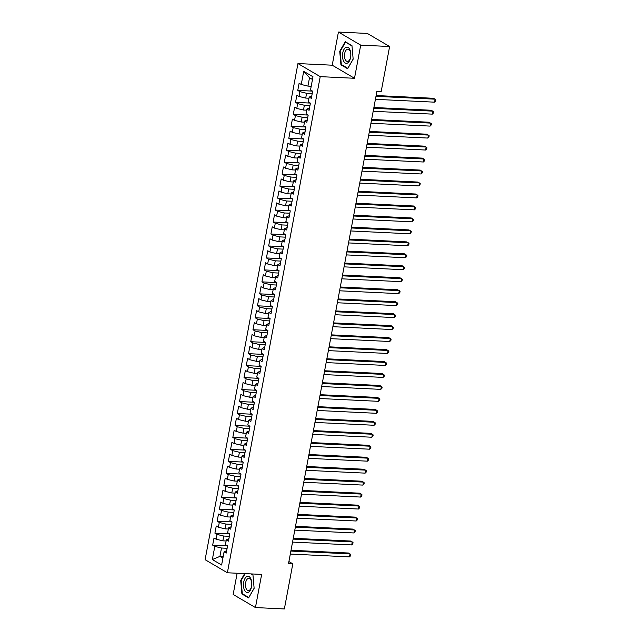 <?xml version="1.0" encoding="UTF-8"?>
<svg xmlns="http://www.w3.org/2000/svg" width="641" height="641" viewBox="0 0 641 641"><rect width="100%" height="100%" fill="white"/><g stroke="black" fill="none" stroke-linecap="round" stroke-linejoin="round"><path stroke-width="0.96" d="M237.138 573.238L233.164 594.479L255.447 607.564L284.364 608.95L292.809 563.84L288.915 561.548M297.953 63.555L205.104 559.689L227.379 572.774L320.228 76.64L297.953 63.555L332.222 65.198L354.497 78.282L360.707 45.134L338.424 32.05L332.222 65.198M338.424 32.05L367.341 33.436L389.616 46.521L360.707 45.134M312.479 79.476L309.507 77.729L303.714 71.319L301.254 84.484L299.115 83.226L297.769 90.413L299.908 91.663L299.01 96.454L296.871 95.197L295.533 102.376L297.664 103.634L296.775 108.417L294.636 107.159L293.29 114.338L295.429 115.596L294.531 120.388L292.392 119.13L291.054 126.309L293.185 127.567L292.296 132.35L290.157 131.093L288.811 138.272L290.95 139.53L290.053 144.321L287.913 143.063L286.575 150.242L288.706 151.5L287.817 156.284L285.678 155.026L284.332 162.205L286.471 163.463L285.574 168.246L283.434 166.997L282.096 174.176L284.227 175.434L283.338 180.217L281.199 178.959L279.853 186.138L281.992 187.396L281.095 192.18L278.955 190.93L277.617 198.109L279.748 199.367L278.859 204.15L276.72 202.893L275.374 210.072L277.513 211.33L276.616 216.113L274.476 214.863L273.138 222.042L275.269 223.3L274.38 228.084L272.241 226.826L270.895 234.005L273.034 235.263L272.137 240.046L269.997 238.797L268.659 245.976L270.79 247.234L269.901 252.017L267.762 250.759L266.416 257.938L268.555 259.196L267.658 263.98L265.518 262.73L264.18 269.909L266.311 271.159L265.422 275.95L263.283 274.693L261.937 281.872L264.076 283.13L263.179 287.913L261.039 286.663L259.701 293.842L261.832 295.092L260.943 299.884L258.804 298.626L257.458 305.805L259.597 307.063L258.7 311.846L256.56 310.597L255.222 317.776L257.353 319.026L256.464 323.817L254.325 322.559L252.979 329.738L255.118 330.996L254.221 335.78L252.081 334.53L250.743 341.709L252.875 342.959L251.985 347.751L249.846 346.493L248.5 353.672L250.639 354.93L249.742 359.713L247.602 358.463L246.264 365.642L248.396 366.892L247.506 371.684L245.367 370.426L244.021 377.605L246.16 378.863L245.263 383.647L243.123 382.397L241.785 389.576L243.917 390.826L243.027 395.617L240.888 394.359L239.542 401.538L241.681 402.796L240.784 407.58L238.644 406.33L237.306 413.509L239.438 414.759L238.548 419.551L236.409 418.293L235.063 425.472L237.202 426.73L236.305 431.513L234.165 430.263L232.827 437.442L234.959 438.692L234.069 443.484L231.93 442.226L230.584 449.405L232.723 450.663L231.826 455.447L229.686 454.189L228.348 461.376L230.48 462.626L229.59 467.417L227.451 466.159L226.105 473.338L228.244 474.596L227.347 479.38L225.207 478.122L223.869 485.309L226.001 486.559L225.111 491.351L222.972 490.093L221.626 497.272L223.765 498.53L222.868 503.313L220.728 502.055L219.39 509.242L221.522 510.492L220.632 515.284L218.493 514.026L217.147 521.205L219.286 522.463L218.389 527.247L216.249 525.989L214.911 533.168L217.043 534.426L216.153 539.217L214.014 537.959L212.668 545.138L227.443 545.844M303.714 71.319L312.984 76.768L310.524 89.932L312.664 91.182L311.318 98.369L309.178 97.112L308.289 101.895L310.42 103.153L309.082 110.332L306.943 109.074L306.045 113.866L308.185 115.116L306.839 122.303L304.699 121.045L303.81 125.828L305.941 127.086L304.603 134.265L302.464 133.007L301.566 137.799L303.706 139.049L302.36 146.228L300.22 144.978L299.331 149.762L301.462 151.02L300.124 158.199L297.985 156.941L297.087 161.732L299.227 162.982L297.881 170.161L295.741 168.912L294.852 173.695L296.983 174.953L295.645 182.132L293.506 180.874L292.608 185.666L294.748 186.916L293.402 194.095L291.262 192.845L290.373 197.628L292.504 198.886L291.166 206.065L289.027 204.808L288.13 209.599L290.269 210.849L288.923 218.028L286.783 216.778L285.894 221.562L288.025 222.82L286.687 229.999L284.548 228.741L283.651 233.532L285.79 234.782L284.444 241.961L282.304 240.712L281.415 245.495L283.546 246.753L282.208 253.932L280.069 252.674L279.172 257.466L281.311 258.716L279.965 265.895L277.825 264.645L276.936 269.428L279.067 270.686L277.729 277.865L275.59 276.608L274.693 281.399L276.832 282.649L275.486 289.828L273.346 288.578L272.457 293.362L274.588 294.62L273.25 301.799L271.111 300.541L270.214 305.332L272.353 306.582L271.007 313.761L268.867 312.512L267.978 317.295L270.109 318.553L268.771 325.732L266.632 324.474L265.735 329.258L267.874 330.516L266.528 337.695L264.388 336.445L263.499 341.228L265.63 342.486L264.292 349.666L262.153 348.408L261.256 353.191L263.395 354.449L262.049 361.628L259.909 360.378L259.02 365.162L261.151 366.42L259.813 373.599L257.674 372.341L256.777 377.124L258.916 378.382L257.57 385.562L255.43 384.312L254.541 389.095L256.672 390.353L255.334 397.532L253.195 396.274L252.298 401.058L254.437 402.316L253.091 409.495L250.952 408.245L250.062 413.028L252.193 414.286L250.855 421.466L248.716 420.208L247.819 424.991L249.958 426.249L248.612 433.428L246.473 432.17L245.583 436.962L247.714 438.22L246.376 445.399L244.237 444.141L243.34 448.924L245.479 450.182L244.133 457.362L241.994 456.104L241.104 460.895L243.235 462.153L241.897 469.332L239.758 468.074L238.861 472.858L241 474.116L239.654 481.295L237.515 480.037L236.625 484.828L238.756 486.078L237.418 493.266L235.279 492.008L234.382 496.791L236.521 498.049L235.175 505.228L233.036 503.97L232.146 508.762L234.277 510.012L232.939 517.199L230.8 515.941L229.903 520.724L232.042 521.982L230.696 529.162L228.557 527.904L227.667 532.695L229.799 533.945L228.46 541.132L226.321 539.874L225.424 544.658L227.563 545.916L226.217 553.095L224.078 551.837L221.618 565.001L212.339 559.553L214.807 546.396L212.668 545.138M389.616 46.521L381.179 91.639L376.892 91.431L288.522 563.631L292.809 563.84M226.113 540.988L222.844 540.836L223.741 536.044L229.358 536.317M216.153 539.217L222.844 540.836M217.043 534.426L223.741 536.044M224.078 551.837L226.674 550.667M228.348 529.025L225.079 528.865L225.977 524.082L231.601 524.354M218.389 527.247L225.079 528.865M219.286 522.463L225.977 524.082M226.321 539.874L228.909 538.696M230.592 517.055L227.323 516.902L228.22 512.111L233.837 512.383M220.632 515.284L227.323 516.902M221.522 510.492L228.22 512.111M228.557 527.904L231.153 526.734M232.827 505.092L229.558 504.932L230.456 500.148L236.08 500.421M222.868 503.313L229.558 504.932M223.765 498.53L230.456 500.148M230.8 515.941L233.388 514.763M235.071 493.121L231.802 492.969L232.699 488.178L238.316 488.45M225.111 491.351L231.802 492.969M226.001 486.559L232.699 488.178M233.036 503.97L235.632 502.8M237.306 481.159L234.037 480.998L234.935 476.215L240.559 476.487M227.347 479.38L234.037 480.998M228.244 474.596L234.935 476.215M235.279 492.008L237.867 490.83M239.55 469.188L236.281 469.036L237.178 464.244L242.795 464.517M229.59 467.417L236.281 469.036M230.48 462.626L237.178 464.244M237.515 480.037L240.111 478.867M241.785 457.225L238.516 457.065L239.414 452.282L245.038 452.554M231.826 455.447L238.516 457.065M232.723 450.663L239.414 452.282M239.758 468.074L242.346 466.896M244.029 445.255L240.76 445.102L241.657 440.311L247.274 440.583M234.069 443.484L240.76 445.102M234.959 438.692L241.657 440.311M241.994 456.104L244.59 454.934M246.264 433.292L242.995 433.132L243.892 428.348L249.517 428.621M236.305 431.513L242.995 433.132M237.202 426.73L243.892 428.348M244.237 444.141L246.825 442.963M248.508 421.321L245.239 421.169L246.136 416.378L251.753 416.65M238.548 419.551L245.239 421.169M239.438 414.759L246.136 416.378M246.473 432.17L249.069 431M250.743 409.359L247.474 409.198L248.371 404.415L253.996 404.687M240.784 407.58L247.474 409.198M241.681 402.796L248.371 404.415M248.716 420.208L251.304 419.03M252.987 397.388L249.718 397.236L250.615 392.452L256.232 392.717M243.027 395.617L249.718 397.236M243.917 390.826L250.615 392.452M250.952 408.245L253.548 407.067M255.222 385.425L251.953 385.265L252.85 380.482L258.475 380.754M245.263 383.647L251.953 385.265M246.16 378.863L252.85 380.482M253.195 396.274L255.783 395.096M257.466 373.463L254.197 373.302L255.094 368.519L260.711 368.783M247.506 371.684L254.197 373.302M248.396 366.892L255.094 368.519M255.43 384.312L258.027 383.134M259.701 361.492L256.432 361.332L257.329 356.548L262.954 356.821M249.742 359.713L256.432 361.332M250.639 354.93L257.329 356.548M257.674 372.341L260.262 371.163M261.945 349.529L258.676 349.369L259.573 344.586L265.19 344.85M251.985 347.751L258.676 349.369M252.875 342.959L259.573 344.586M259.909 360.378L262.506 359.2M264.18 337.559L260.911 337.398L261.808 332.615L267.433 332.887M254.221 335.78L260.911 337.398M255.118 330.996L261.808 332.615M262.153 348.408L264.741 347.23M266.424 325.596L263.155 325.436L264.052 320.652L269.669 320.917M256.464 323.817L263.155 325.436M257.353 319.026L264.052 320.652M264.388 336.445L266.985 335.267M268.659 313.625L265.39 313.473L266.287 308.682L271.912 308.954M258.7 311.846L265.39 313.473M259.597 307.063L266.287 308.682M266.632 324.474L269.22 323.304M270.903 301.663L267.634 301.502L268.531 296.719L274.148 296.983M260.943 299.884L267.634 301.502M261.832 295.092L268.531 296.719M268.867 312.512L271.464 311.334M273.138 289.692L269.869 289.54L270.766 284.748L276.391 285.021M263.179 287.913L269.869 289.54M264.076 283.13L270.766 284.748M271.111 300.541L273.699 299.371M275.382 277.729L272.113 277.569L273.01 272.786L278.627 273.05M265.422 275.95L272.113 277.569M266.311 271.159L273.01 272.786M273.346 288.578L275.942 287.4M277.617 265.759L274.348 265.606L275.245 260.815L280.87 261.087M267.658 263.98L274.348 265.606M268.555 259.196L275.245 260.815M275.59 276.608L278.178 275.438M279.861 253.796L276.591 253.636L277.489 248.852L283.106 249.117M269.901 252.017L276.591 253.636M270.79 247.234L277.489 248.852M277.825 264.645L280.421 263.467M282.096 241.825L278.827 241.673L279.724 236.882L285.349 237.154M272.137 240.046L278.827 241.673M273.034 235.263L279.724 236.882M280.069 252.674L282.657 251.504M284.34 229.863L281.07 229.702L281.968 224.919L287.585 225.183M274.38 228.084L281.07 229.702M275.269 223.3L281.968 224.919M282.304 240.712L284.9 239.534M286.575 217.892L283.306 217.74L284.203 212.948L289.828 213.221M276.616 216.113L283.306 217.74M277.513 211.33L284.203 212.948M284.548 228.741L287.136 227.571M288.819 205.929L285.549 205.769L286.447 200.986L292.064 201.25M278.859 204.15L285.549 205.769M279.748 199.367L286.447 200.986M286.783 216.778L289.379 215.6M291.054 193.959L287.785 193.806L288.682 189.015L294.307 189.287M281.095 192.18L287.785 193.806M281.992 187.396L288.682 189.015M289.027 204.808L291.615 203.638M293.298 181.996L290.028 181.836L290.926 177.052L296.543 177.317M283.338 180.217L290.028 181.836M284.227 175.434L290.926 177.052M291.262 192.845L293.858 191.667M295.533 170.025L292.264 169.873L293.161 165.082L298.786 165.354M285.574 168.246L292.264 169.873M286.471 163.463L293.161 165.082M293.506 180.874L296.094 179.704M297.777 158.063L294.507 157.902L295.405 153.119L301.022 153.383M287.817 156.284L294.507 157.902M288.706 151.5L295.405 153.119M295.741 168.912L298.337 167.734M300.012 146.092L296.743 145.94L297.64 141.148L303.265 141.421M290.053 144.321L296.743 145.94M290.95 139.53L297.64 141.148M297.985 156.941L300.573 155.771M302.256 134.129L298.986 133.969L299.884 129.186L305.501 129.45M292.296 132.35L298.986 133.969M293.185 127.567L299.884 129.186M300.22 144.978L302.816 143.8M304.491 122.159L301.222 122.006L302.119 117.215L307.744 117.487M294.531 120.388L301.222 122.006M295.429 115.596L302.119 117.215M302.464 133.007L305.052 131.838M306.735 110.196L303.465 110.036L304.363 105.252L309.98 105.525M296.775 108.417L303.465 110.036M297.664 103.634L304.363 105.252M304.699 121.045L307.295 119.867M308.97 98.225L305.701 98.073L306.598 93.282L312.223 93.554M299.01 96.454L305.701 98.073M299.908 91.663L306.598 93.282M306.943 109.074L309.531 107.904M311.214 86.263L307.944 86.102L309.507 77.729M301.254 84.484L307.944 86.102M309.178 97.112L311.774 95.934M354.497 78.282L320.228 76.64M255.447 607.564L261.648 574.416L227.379 572.774M223.196 556.548L219.935 556.388L222.9 558.135M227.122 548.279L221.498 548.015L219.935 556.388L212.339 559.553M214.807 546.396L221.498 548.015M347.646 68.747L353.159 59.164L351.965 45.647L345.259 41.705L339.738 51.288L340.932 64.805L347.646 68.747M244.654 573.599L240.712 580.45L241.905 593.967L248.612 597.909L254.132 588.326L252.939 574.809L251.432 573.927M297.769 90.413L312.544 91.118M295.533 102.376L310.308 103.081M293.29 114.338L308.065 115.051M291.054 126.309L305.829 127.014M288.811 138.272L303.586 138.985M286.575 150.242L301.35 150.947M284.332 162.205L299.107 162.918M282.096 174.176L296.871 174.881M279.853 186.138L294.628 186.851M277.617 198.109L292.392 198.814M275.374 210.072L290.149 210.785M273.138 222.042L287.913 222.748M270.895 234.005L285.67 234.718M268.659 245.976L283.434 246.681M266.416 257.938L281.191 258.652M264.18 269.909L278.955 270.614M261.937 281.872L276.712 282.585M259.701 293.842L274.476 294.548M257.458 305.805L272.233 306.518M255.222 317.776L269.997 318.481M252.979 329.738L267.754 330.452M250.743 341.709L265.518 342.414M248.5 353.672L263.275 354.385M246.264 365.642L261.039 366.348M244.021 377.605L258.796 378.318M241.785 389.576L256.56 390.281M239.542 401.538L254.317 402.252M237.306 413.509L252.081 414.214M235.063 425.472L249.838 426.185M232.827 437.442L247.602 438.148M230.584 449.405L245.359 450.118M228.348 461.376L243.123 462.081M226.105 473.338L240.88 474.052M223.869 485.309L238.644 486.014M221.626 497.272L236.401 497.985M219.39 509.242L234.165 509.948M217.147 521.205L231.922 521.91M214.911 533.168L229.686 533.881M341.885 64.845L340.932 64.805M340.227 51.312L339.738 51.288M242.859 594.007L241.905 593.967M241.192 580.474L240.712 580.45M375.971 96.334L435.127 99.179L434.566 102.167L375.418 99.331M376.123 95.533L433.62 98.289L435.896 99.876L435.672 101.07L434.566 102.167M373.735 108.305L432.891 111.141L432.33 114.13L373.174 111.294M373.887 107.496L431.385 110.26L433.661 111.838L433.436 113.04L432.33 114.13M371.492 120.268L430.648 123.104L430.087 126.101L370.939 123.264M371.644 119.466L429.141 122.223L431.417 123.809L431.193 125.003L430.087 126.101M347.358 63.122A8.117 4.167 -87.3 0 0 350.779 53.339A8.117 4.167 -87.3 0 0 345.972 47.354A8.117 4.167 -87.3 0 0 342.55 57.137A8.117 4.167 -87.3 0 0 347.358 63.122M348.167 61.256A6.146 3.149 -87.3 0 0 350.803 54.637A6.146 3.149 -87.3 0 0 347.935 49.141A6.146 3.149 -87.3 0 0 347.11 49.309A6.146 3.149 -87.3 0 0 344.481 55.935A6.146 3.149 -87.3 0 0 347.35 61.424A6.146 3.149 -87.3 0 0 348.167 61.256M353.151 59.076L347.823 68.331L341.316 64.517L340.163 51.416L345.507 42.138L351.989 45.944M346.036 42.162L345.507 42.138M248.331 592.284A8.117 4.167 -87.3 0 0 251.753 582.501A8.117 4.167 -87.3 0 0 246.937 576.515A8.117 4.167 -87.3 0 0 243.516 586.299A8.117 4.167 -87.3 0 0 248.331 592.284M249.141 590.417A6.146 3.149 -87.3 0 0 251.769 583.799A6.146 3.149 -87.3 0 0 248.908 578.302A6.146 3.149 -87.3 0 0 248.083 578.47A6.146 3.149 -87.3 0 0 245.447 585.089A6.146 3.149 -87.3 0 0 248.315 590.585A6.146 3.149 -87.3 0 0 249.141 590.417M254.124 588.238L248.788 597.492L242.29 593.678L241.136 580.578L245.142 573.623M250.903 573.903L252.963 575.105M369.256 132.238L428.412 135.075L427.851 138.063L368.695 135.227M369.408 131.429L426.906 134.193L429.182 135.772L428.957 136.974L427.851 138.063M367.013 144.201L426.169 147.037L425.608 150.034L366.46 147.198M367.165 143.4L424.663 146.156L426.938 147.742L426.722 148.936L425.608 150.034M364.777 156.172L423.933 159.008L423.372 161.997L364.216 159.16M364.929 155.362L422.427 158.127L424.703 159.705L424.478 160.907L423.372 161.997M362.534 168.134L421.69 170.971L421.129 173.967L361.981 171.131M362.686 167.333L420.184 170.089L422.459 171.676L422.243 172.87L421.129 173.967M360.298 180.105L419.454 182.941L418.893 185.93L359.737 183.094M360.45 179.296L417.948 182.06L420.224 183.638L419.999 184.84L418.893 185.93M358.055 192.068L417.211 194.904L416.65 197.901L357.502 195.064M358.207 191.266L415.705 194.023L417.98 195.609L417.764 196.803L416.65 197.901M355.819 204.038L414.975 206.875L414.415 209.863L355.258 207.027M355.971 203.229L413.469 205.993L415.745 207.572L415.52 208.766L414.415 209.863M353.576 216.001L412.732 218.837L412.171 221.834L353.023 218.998M353.728 215.2L411.226 217.956L413.501 219.543L413.285 220.736L412.171 221.834M351.34 227.972L410.496 230.808L409.936 233.797L350.779 230.96M351.492 227.162L408.99 229.927L411.266 231.505L411.041 232.699L409.936 233.797M349.097 239.934L408.253 242.771L407.692 245.767L348.544 242.923M349.249 239.133L406.747 241.889L409.022 243.476L408.806 244.67L407.692 245.767M346.861 251.905L406.017 254.741L405.457 257.73L346.3 254.894M347.013 251.096L404.511 253.852L406.787 255.439L406.562 256.632L405.457 257.73M344.618 263.868L403.774 266.704L403.213 269.701L344.065 266.856M344.77 263.066L402.268 265.823L404.543 267.409L404.327 268.603L403.213 269.701M342.382 275.838L401.538 278.675L400.978 281.663L341.821 278.827M342.534 275.029L400.032 277.785L402.308 279.372L402.083 280.566L400.978 281.663M340.139 287.801L399.295 290.637L398.734 293.634L339.586 290.79M340.291 287L397.789 289.756L400.064 291.343L399.848 292.536L398.734 293.634M337.903 299.772L397.059 302.608L396.499 305.597L337.342 302.76M338.055 298.962L395.553 301.719L397.829 303.305L397.604 304.499L396.499 305.597M335.66 311.734L394.816 314.571L394.255 317.567L335.107 314.723M335.812 310.933L393.31 313.689L395.585 315.276L395.369 316.47L394.255 317.567M333.424 323.705L392.58 326.541L392.02 329.53L332.863 326.694M333.576 322.896L391.074 325.652L393.35 327.239L393.125 328.432L392.02 329.53M331.181 335.668L390.337 338.504L389.776 341.501L330.628 338.656M331.333 334.866L388.831 337.623L391.106 339.201L390.89 340.403L389.776 341.501M328.945 347.63L388.101 350.475L387.541 353.463L328.384 350.627M329.097 346.829L386.595 349.585L388.871 351.172L388.646 352.366L387.541 353.463M326.702 359.601L385.858 362.437L385.297 365.434L326.149 362.59M326.854 358.8L384.352 361.556L386.627 363.135L386.411 364.336L385.297 365.434M324.466 371.564L383.622 374.408L383.062 377.397L323.905 374.56M324.618 370.762L382.116 373.519L384.392 375.105L384.167 376.299L383.062 377.397M322.223 383.534L381.379 386.371L380.818 389.367L321.67 386.523M322.375 382.733L379.873 385.489L382.148 387.068L381.932 388.27L380.818 389.367M319.987 395.497L379.143 398.341L378.583 401.33L319.426 398.494M320.139 394.696L377.637 397.452L379.913 399.039L379.688 400.232L378.583 401.33M317.744 407.468L376.9 410.304L376.339 413.301L317.191 410.456M317.896 406.666L375.394 409.423L377.669 411.001L377.453 412.203L376.339 413.301M315.508 419.43L374.665 422.275L374.104 425.263L314.947 422.427M315.66 418.629L373.158 421.385L375.434 422.972L375.209 424.166L374.104 425.263M313.265 431.401L372.421 434.237L371.86 437.226L312.712 434.39M313.417 430.592L370.915 433.356L373.19 434.935L372.974 436.136L371.86 437.226M311.029 443.364L370.186 446.208L369.625 449.197L310.468 446.36M311.181 442.562L368.679 445.319L370.955 446.905L370.73 448.099L369.625 449.197M308.786 455.334L367.942 458.171L367.381 461.159L308.233 458.323M308.938 454.525L366.436 457.289L368.711 458.868L368.495 460.07L367.381 461.159M306.55 467.297L365.707 470.141L365.146 473.13L305.989 470.294M306.702 466.496L364.2 469.252L366.476 470.839L366.251 472.032L365.146 473.13M304.307 479.268L363.463 482.104L362.902 485.093L303.754 482.256M304.459 478.458L361.957 481.223L364.232 482.801L364.016 484.003L362.902 485.093M302.071 491.23L361.228 494.075L360.667 497.063L301.51 494.227M302.223 490.429L359.721 493.185L361.997 494.772L361.772 495.966L360.667 497.063M299.828 503.201L358.984 506.037L358.423 509.026L299.275 506.19M299.98 502.392L357.478 505.156L359.761 506.735L359.537 507.936L358.423 509.026M297.592 515.164L356.749 518.008L356.188 520.997L297.031 518.16M297.745 514.362L355.242 517.119L357.518 518.705L357.293 519.899L356.188 520.997M295.349 527.134L354.505 529.971L353.944 532.959L294.796 530.123M295.501 526.325L352.999 529.089L355.282 530.668L355.058 531.87L353.944 532.959M293.113 539.097L352.27 541.933L351.709 544.93L292.552 542.094M293.266 538.296L350.763 541.052L353.039 542.639L352.814 543.832L351.709 544.93M290.87 551.068L350.026 553.904L349.465 556.893L290.317 554.056M291.022 550.258L348.52 553.023L350.803 554.601L350.579 555.803L349.465 556.893"/></g></svg>
